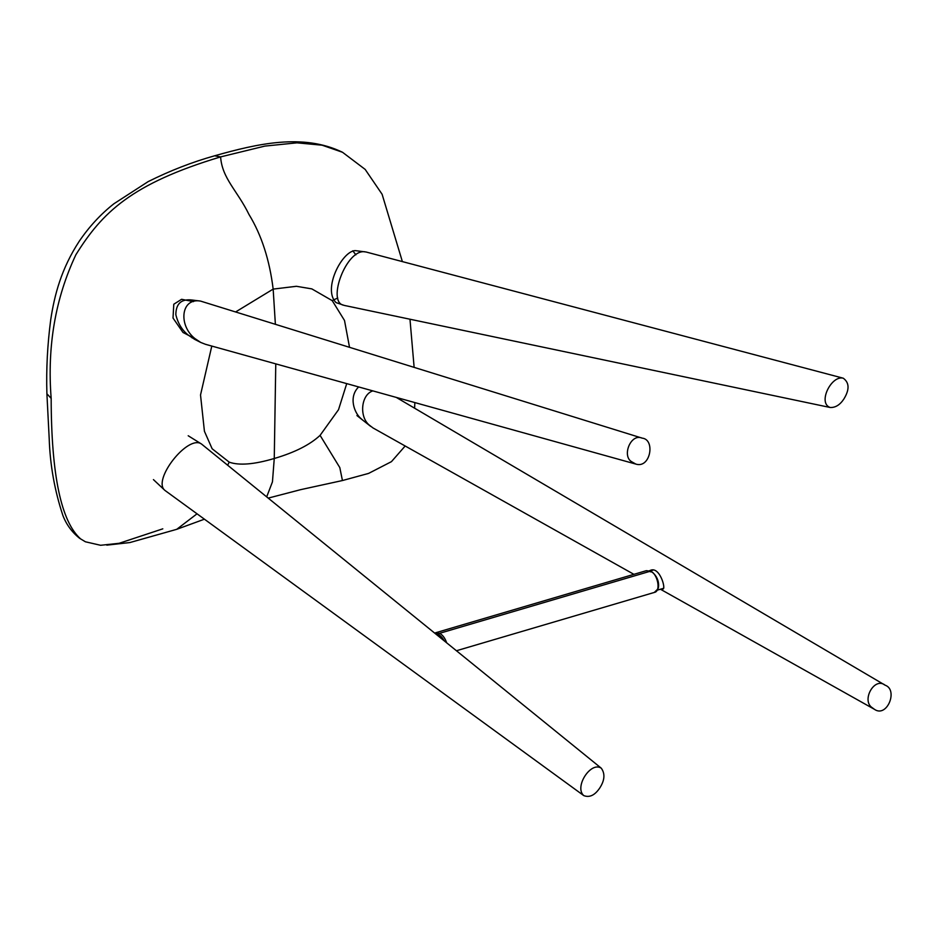 <?xml version="1.0" encoding="UTF-8"?>
<svg xmlns="http://www.w3.org/2000/svg" width="938" height="938" viewBox="0 0 938 938"><rect width="100%" height="100%" fill="white"/><g stroke="black" fill="none" stroke-linecap="round" stroke-linejoin="round"><path stroke-width="1.41" d="M599.745 788.014C604.717 780.334 605.233 773.733 601.305 768.222C590.846 761.011 573.962 787.017 583.776 795.612C589.521 797.816 594.844 795.283 599.745 788.014M601.305 768.222L201.553 444.061C188.116 434.036 151.85 480.233 164.924 490.41L583.776 795.612M436.041 634.17C438.996 634.135 441.681 636.316 444.108 640.724M333.002 300.207L337.762 297.979L333.002 300.207M843.25 378.202L366.137 252.017L355.174 250.598C341.831 251.29 322.391 289.479 336.062 302.599L344.293 305.425L830.189 407.491C817.432 403.152 831.279 375.001 843.25 378.202C849.429 382.681 849.629 389.633 843.837 399.072C839.944 404.923 835.395 407.725 830.189 407.491M358.656 386.925C348.279 397.079 354.435 412.849 360.614 418.266L362.56 419.99M192.114 300.031L192.091 300.031C181.409 298.73 175.992 303.584 175.828 314.617C177.939 323.434 182.16 330.317 188.479 335.265L194.717 339.392M211.8 346.063L200.521 394.992L204.425 431.281L212.14 448.763L229.212 462.141C239.096 465.682 254.116 464.462 274.259 458.494L275.772 363.862M275.362 324.02L273.157 289.103L235.942 311.756M266.697 496.835L272.454 481.839L274.259 458.494C294.661 452.515 309.927 444.811 320.081 435.361L338.512 409.707L346.732 383.607M349.475 347.083L344.504 320.468L332.24 300.652L311.838 288.892L296.396 286.289L273.157 289.103C269.569 259.873 261.514 234.992 248.98 214.462C237.291 190.508 222.13 178.513 220.606 156.904L214.65 155.79C192.372 162.016 170.224 170.61 148.181 181.597L113.861 203.792C100.729 214.157 89.18 226.656 79.214 241.301C61.263 268.831 54.498 294.942 50.758 319.459C47.451 344.481 46.161 369.244 46.9 393.737L49.21 438.832C50.089 465.131 54.662 490.703 62.916 515.548C66.434 524.659 72.003 532.245 79.613 538.295L80.586 538.881C61.122 521.634 51.309 474.804 51.168 398.404C47.099 346.263 55.342 298.366 75.884 254.737C102.043 212.692 131.297 183.719 220.606 156.904L264.856 146.094L296.994 142.834L322.097 145.191L342.511 152.273L365.163 169.403L382.106 194.272L402.379 261.608M162.802 528.833L119.114 543.301L100.589 545.283L85.417 541.789L79.613 538.295M85.417 541.789L80.586 538.881M229.212 462.141L227.676 465.178M196.992 513.836L176.719 529.325L204.367 519.206M268.268 498.101L300.746 489.636L342.44 480.537L339.802 467.581L320.081 435.361M188.901 299.843L193.486 301.614L181.597 299.304L173.788 304.229L173.014 318.029L183.004 332.474L195.069 338.7L191.891 337.762M365.117 251.83C346.603 248.394 326.741 301.544 343.367 305.167M352.805 250.786L355.865 254.855M661.548 588.9L662.908 589.052C666.261 589.17 659.649 566.013 650.374 570.363L649.495 570.714M872.258 707.721L874.392 709.292C886.996 718.238 898.463 689.77 885.155 685.209C874.31 676.486 861.143 700.733 872.258 707.721M372.878 390.876C361.353 394.464 358.937 415.827 368.857 424.762L373.007 427.951L633.912 574.337M631.497 461.637C621.8 455.845 630.793 433.051 642.167 438.14C655.568 439.406 650.491 468.859 635.812 464.076L631.497 461.637M642.167 438.14L200.544 301.086C180.917 297.557 178.126 325.205 194.846 338.512L200.732 342.44L205.469 344.305L635.812 464.076M446.652 642.788C444.999 638.016 442.63 634.862 439.559 633.326L650.386 571.195C657.374 573.165 661.442 591.339 654.325 592.429L657.913 588.923C659.543 585.863 658.863 576.295 650.831 571.23L646.329 570.679L651.195 571.922M456.454 650.738L654.314 592.441M435.689 633.9L438.738 634.522L439.559 633.326L434.716 633.103M438.738 634.522L444.436 640.982M51.168 398.404L46.9 393.737M201.553 444.061L188.198 435.748M164.924 490.41L153.433 479.611M663.588 588.302L657.28 590.154M652.942 570.14L650.198 570.949M646.329 570.679L435.502 632.798M214.673 155.778C257.293 143.76 302.986 133.114 342.511 152.273M342.44 480.537L368.587 473.409L391.451 461.648L405.169 445.996M414.608 408.206L414.854 402.566M414.115 367.204L409.976 319.225M106.803 545.142L129.901 542.551L176.719 529.325M874.392 709.292L660.434 589.228M885.155 685.209L396.211 397.372M356.932 415.557L370.662 426.368M200.732 342.44L194.612 339.333M200.544 301.086L192.067 300.031"/></g></svg>
